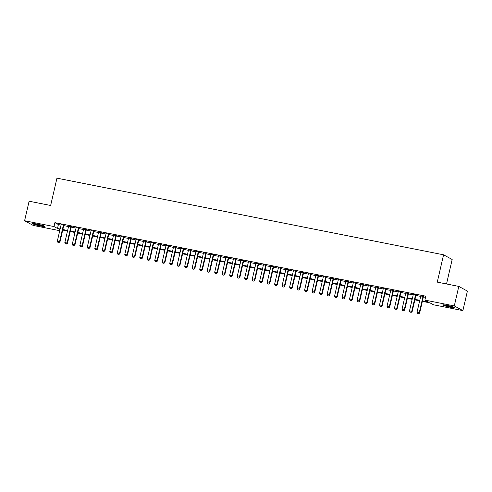 <?xml version="1.0" encoding="UTF-8"?>
<svg xmlns="http://www.w3.org/2000/svg" width="492" height="492" viewBox="0 0 492 492"><rect width="100%" height="100%" fill="white"/><g stroke="black" fill="none" stroke-linecap="round" stroke-linejoin="round"><path stroke-width="0.74" d="M36.826 224.02A6.279 0.584 13 0 1 44.754 226.418A6.279 0.584 13 0 1 40.449 226A6.279 0.584 13 0 1 32.521 223.596A6.279 0.584 13 0 1 36.826 224.02M447.043 305.347A6.279 0.584 13 0 1 454.971 307.746A6.279 0.584 13 0 1 450.666 307.322A6.279 0.584 13 0 1 442.738 304.923A6.279 0.584 13 0 1 447.043 305.347M446.521 283.964L452.166 259.493L443.569 254.801L56.955 178.153L50.645 205.478L29.108 201.21L24.6 220.73L54.009 226.56L57.496 228.466L60.135 228.989M443.569 254.801L437.265 282.131L458.802 286.399L467.4 291.092L462.892 310.612L433.483 304.782L430.002 302.881L422.351 301.362M62.871 230.096L62.441 231.222M59.747 230.687L33.198 225.422L24.6 220.73M63.831 225.213L61.131 224.678M71.322 226.701L68.628 226.166M78.818 228.183L76.119 227.648M86.309 229.672L83.609 229.137M93.8 231.154L91.1 230.619M101.29 232.642L98.597 232.107M108.787 234.124L106.087 233.589M116.278 235.613L113.578 235.078M123.769 237.095L121.075 236.56M131.266 238.583L128.566 238.048M138.756 240.065L136.056 239.53M146.247 241.554L143.553 241.018M153.744 243.036L151.044 242.501M161.235 244.524L158.535 243.989M168.725 246.006L166.025 245.477M176.216 247.494L173.522 246.959M183.713 248.983L181.013 248.448M191.203 250.465L188.504 249.93M198.694 251.953L196 251.418M206.191 253.435L203.491 252.9M213.682 254.924L210.982 254.389M221.172 256.406L218.473 255.871M228.669 257.894L225.969 257.359M236.16 259.376L233.46 258.841M243.651 260.865L240.951 260.329M251.141 262.347L248.448 261.812M258.638 263.835L255.938 263.3M266.129 265.317L263.429 264.782M273.62 266.805L270.926 266.27M281.117 268.288L278.417 267.753M288.607 269.776L285.907 269.241M296.098 271.264L293.398 270.729M303.589 272.746L300.895 272.211M311.085 274.235L308.386 273.7M318.576 275.717L315.876 275.182M326.067 277.205L323.373 276.67M333.564 278.687L330.864 278.152M341.054 280.176L338.355 279.64M348.545 281.658L345.851 281.123M356.042 283.146L353.342 282.611M363.533 284.628L360.833 284.093M371.023 286.116L368.323 285.581M378.514 287.599L375.82 287.064M386.011 289.087L383.311 288.552M393.502 290.569L390.802 290.034M400.992 292.057L398.299 291.522M408.489 293.546L405.789 293.011M415.98 295.028L413.28 294.493M422.474 300.821L428.372 301.99L424.891 300.089L425.789 296.184L54.907 222.655L58.394 224.561L61.039 225.084M63.739 225.619L68.529 226.572M71.229 227.101L76.026 228.054M78.72 228.589L83.517 229.543M86.217 230.078L91.008 231.025M93.708 231.56L98.505 232.513M101.198 233.048L105.995 233.995M108.695 234.53L113.486 235.483M116.186 236.019L120.977 236.966M123.676 237.501L128.474 238.454M131.167 238.989L135.964 239.936M138.664 240.471L143.455 241.424M146.155 241.959L150.952 242.907M153.645 243.442L158.442 244.395M161.142 244.93L165.933 245.877M168.633 246.412L173.424 247.365M176.124 247.9L180.921 248.847M183.614 249.382L188.411 250.336M191.111 250.871L195.902 251.824M198.602 252.359L203.399 253.306M206.093 253.841L210.89 254.794M213.59 255.33L218.38 256.277M221.08 256.812L225.877 257.765M228.571 258.3L233.368 259.247M236.068 259.782L240.859 260.735M243.558 261.27L248.349 262.218M251.049 262.753L255.846 263.706M258.54 264.241L263.337 265.188M266.037 265.723L270.828 266.676M273.527 267.211L278.324 268.158M281.018 268.693L285.815 269.647M288.515 270.182L293.306 271.129M296.006 271.664L300.803 272.617M303.496 273.152L308.293 274.106M310.993 274.641L315.784 275.588M318.484 276.123L323.275 277.076M325.975 277.611L330.772 278.558M333.465 279.093L338.262 280.046M340.962 280.581L345.753 281.529M348.453 282.064L353.25 283.017M355.944 283.552L360.741 284.499M363.44 285.034L368.231 285.987M370.931 286.522L375.728 287.469M378.422 288.005L383.219 288.958M385.919 289.493L390.709 290.44M393.409 290.975L398.2 291.928M400.9 292.463L405.697 293.41M408.391 293.945L413.188 294.899M415.888 295.434L420.678 296.387M423.378 296.916L425.525 297.346M423.471 296.516L420.777 295.981M458.802 286.399L454.294 305.919L462.892 310.612M54.907 222.655L54.009 226.56M424.891 300.089L454.294 305.919M62.835 229.524L67.632 230.471M70.325 231.006L75.122 231.96M77.822 232.495L82.613 233.442M85.313 233.977L90.11 234.93M92.803 235.465L97.6 236.412M100.3 236.947L105.091 237.9M107.791 238.435L112.588 239.389M115.282 239.924L120.079 240.871M122.779 241.406L127.569 242.359M130.269 242.894L135.06 243.841M137.76 244.376L142.557 245.33M145.251 245.865L150.048 246.812M152.748 247.347L157.538 248.3M160.238 248.835L165.035 249.782M167.729 250.317L172.526 251.271M175.226 251.806L180.017 252.753M182.717 253.288L187.513 254.241M190.207 254.776L195.004 255.723M197.704 256.258L202.495 257.211M205.195 257.747L209.986 258.694M212.685 259.229L217.482 260.182M220.176 260.717L224.973 261.67M227.673 262.199L232.464 263.152M235.164 263.687L239.961 264.641M242.654 265.176L247.451 266.123M250.151 266.658L254.942 267.611M257.642 268.146L262.433 269.093M265.133 269.628L269.93 270.582M272.63 271.117L277.42 272.064M280.12 272.599L284.911 273.552M287.611 274.087L292.408 275.034M295.102 275.569L299.899 276.522M302.598 277.058L307.389 278.005M310.089 278.54L314.886 279.493M317.58 280.028L322.377 280.975M325.077 281.51L329.868 282.463M332.567 282.998L337.358 283.945M340.058 284.481L344.855 285.434M347.549 285.969L352.346 286.922M355.046 287.457L359.837 288.404M362.536 288.939L367.333 289.893M370.027 290.428L374.824 291.375M377.524 291.91L382.315 292.863M385.015 293.398L389.812 294.345M392.505 294.88L397.302 295.833M400.002 296.368L404.793 297.316M407.493 297.851L412.284 298.804M414.984 299.339L419.781 300.286M60.012 229.53L59.12 229.352L59.95 229.807M419.651 300.827L414.861 299.88M412.161 299.345L407.37 298.392M404.67 297.857L399.873 296.91M397.179 296.375L392.382 295.421M389.682 294.886L384.892 293.939M382.192 293.404L377.395 292.451M374.701 291.916L369.904 290.969M367.204 290.434L362.413 289.481M359.713 288.945L354.916 287.992M352.223 287.457L347.426 286.51M344.726 285.975L339.935 285.022M337.235 284.487L332.444 283.54M329.745 283.005L324.948 282.051M322.254 281.516L317.457 280.569M314.757 280.034L309.966 279.081M307.266 278.546L302.469 277.599M299.776 277.064L294.979 276.11M292.279 275.575L287.488 274.628M284.788 274.093L279.997 273.14M277.297 272.605L272.5 271.658M269.8 271.123L265.01 270.17M262.31 269.634L257.519 268.687M254.819 268.152L250.022 267.199M247.328 266.664L242.531 265.711M239.832 265.176L235.041 264.229M232.341 263.694L227.544 262.74M224.85 262.205L220.053 261.258M217.353 260.723L212.562 259.77M209.863 259.235L205.072 258.288M202.372 257.753L197.575 256.799M194.881 256.264L190.084 255.317M187.384 254.782L182.593 253.829M179.894 253.294L175.097 252.347M172.403 251.812L167.606 250.858M164.906 250.323L160.115 249.376M157.415 248.841L152.618 247.888M149.925 247.353L145.128 246.406M142.428 245.871L137.637 244.918M134.937 244.383L130.146 243.429M127.446 242.9L122.649 241.947M119.956 241.412L115.159 240.459M112.459 239.924L107.668 238.977M104.968 238.442L100.171 237.488M97.477 236.953L92.68 236.006M89.981 235.471L85.19 234.518M82.49 233.983L77.693 233.036M74.999 232.501L70.202 231.547M67.502 231.012L62.712 230.065M58.394 224.561L57.496 228.466M417.493 313.588L418.686 313.847L417.493 313.588L416.988 312.365L420.82 295.784M423.065 296.233L419.239 312.814L419.658 313.041L418.686 313.847M423.514 296.319L419.658 313.041M416.988 312.365L419.239 312.814L418.618 313.81M453.532 307.014A5.43 0.51 13 0 1 450.567 306.565A5.43 0.51 13 0 1 444.356 304.899M443.827 304.843A6.236 0.584 -167 0 0 450.801 306.694A6.236 0.584 -167 0 0 454.024 307.199M448.083 305.563A5.031 0.467 -167 0 0 449.891 305.981M43.314 225.687A5.43 0.51 13 0 1 35.184 223.946A5.43 0.51 13 0 1 34.139 223.571M37.866 224.235A5.031 0.467 -167 0 0 39.674 224.653M33.61 223.516A6.236 0.584 -167 0 0 34.655 223.878A6.236 0.584 -167 0 0 43.813 225.871M410.002 312.1L411.195 312.365L410.002 312.1L409.498 310.882L413.323 294.302M415.574 294.745L411.749 311.325L412.167 311.553L411.195 312.365M416.023 294.837L412.167 311.553M409.498 310.882L411.749 311.325L411.121 312.328M402.505 310.618L403.698 310.876L402.505 310.618L402.007 309.394L405.832 292.814M408.083 293.263L404.252 309.843L404.67 310.071L403.698 310.876M408.532 293.349L404.67 310.071M402.007 309.394L404.252 309.843L403.631 310.839M395.014 309.13L396.208 309.394L395.014 309.13L394.51 307.912L398.342 291.332M400.586 291.774L396.761 308.355L397.179 308.582L396.208 309.394M401.041 291.867L397.179 308.582M394.51 307.912L396.761 308.355L396.14 309.357M387.524 307.648L388.717 307.906L387.524 307.648L387.019 306.424L390.851 289.843M393.096 290.292L389.27 306.873L389.689 307.1L388.717 307.906M393.545 290.378L389.689 307.1M387.019 306.424L389.27 306.873L388.643 307.869M380.027 306.159L381.226 306.424L380.027 306.159L379.529 304.942L383.354 288.361M385.605 288.804L381.774 305.384L382.192 305.612L381.226 306.424M386.054 288.896L382.192 305.612M379.529 304.942L381.774 305.384L381.152 306.381M372.536 304.677L373.729 304.935L372.536 304.677L372.038 303.453L375.863 286.873M378.108 287.316L374.283 303.902L374.701 304.13L373.729 304.935M378.563 287.408L374.701 304.13M372.038 303.453L374.283 303.902L373.662 304.899M365.046 303.189L366.239 303.453L365.046 303.189L364.541 301.971L368.373 285.385M370.617 285.834L366.792 302.414L367.21 302.642L366.239 303.453M371.066 285.92L367.21 302.642M364.541 301.971L366.792 302.414L366.171 303.41M357.555 301.707L358.748 301.965L357.555 301.707L357.051 300.483L360.876 283.902M363.127 284.345L359.295 300.926L359.713 301.159L358.748 301.965M363.576 284.438L359.713 301.159M357.051 300.483L359.295 300.926L358.674 301.928M350.058 300.218L351.251 300.483L350.058 300.218L349.56 298.995L353.385 282.414M355.636 282.863L351.805 299.443L352.223 299.671L351.251 300.483M356.085 282.949L352.223 299.671M349.56 298.995L351.805 299.443L351.183 300.44M342.567 298.736L343.76 298.995L342.567 298.736L342.063 297.512L345.894 280.932M348.139 281.375L344.314 297.955L344.732 298.189L343.76 298.995M348.594 281.467L344.732 298.189M342.063 297.512L344.314 297.955L343.693 298.958M335.077 297.248L336.27 297.506L335.077 297.248L334.572 296.024L338.398 279.444M340.648 279.893L336.823 296.473L337.241 296.701L336.27 297.506M341.097 279.979L337.241 296.701M334.572 296.024L336.823 296.473L336.196 297.469M327.58 295.766L328.773 296.024L327.58 295.766L327.082 294.542L330.907 277.962M333.158 278.404L329.326 294.985L329.745 295.212L328.773 296.024M333.607 278.497L329.745 295.212M327.082 294.542L329.326 294.985L328.705 295.987M320.089 294.277L321.282 294.536L320.089 294.277L319.585 293.054L323.416 276.473M325.661 276.922L321.836 293.503L322.254 293.73L321.282 294.536M326.116 277.008L322.254 293.73M319.585 293.054L321.836 293.503L321.214 294.499M312.598 292.789L313.791 293.054L312.598 292.789L312.094 291.572L315.925 274.991M318.17 275.434L314.345 292.014L314.763 292.242L313.791 293.054M318.619 275.526L314.763 292.242M312.094 291.572L314.345 292.014L313.724 293.017M305.101 291.307L306.301 291.565L305.101 291.307L304.603 290.083L308.429 273.503M310.68 273.952L306.848 290.532L307.266 290.76L306.301 291.565M311.128 274.038L307.266 290.76M304.603 290.083L306.848 290.532L306.227 291.528M297.611 289.819L298.804 290.083L297.611 289.819L297.113 288.601L300.938 272.021M303.189 272.463L299.357 289.044L299.776 289.271L298.804 290.083M303.638 272.556L299.776 289.271M297.113 288.601L299.357 289.044L298.736 290.046M290.12 288.337L291.313 288.595L290.12 288.337L289.616 287.113L293.447 270.532M295.692 270.981L291.867 287.562L292.285 287.789L291.313 288.595M296.141 271.067L292.285 287.789M289.616 287.113L291.867 287.562L291.246 288.558M282.629 286.848L283.822 287.113L282.629 286.848L282.125 285.631L285.95 269.05M288.201 269.493L284.37 286.073L284.788 286.301L283.822 287.113M288.65 269.585L284.788 286.301M282.125 285.631L284.37 286.073L283.749 287.076M275.133 285.366L276.326 285.624L275.133 285.366L274.634 284.142L278.46 267.562M280.711 268.011L276.879 284.591L277.297 284.819L276.326 285.624M281.16 268.097L277.297 284.819M274.634 284.142L276.879 284.591L276.258 285.588M267.642 283.878L268.835 284.142L267.642 283.878L267.138 282.66L270.969 266.08M273.214 266.523L269.388 283.103L269.807 283.33L268.835 284.142M273.669 266.615L269.807 283.33M267.138 282.66L269.388 283.103L268.767 284.099M260.151 282.396L261.344 282.654L260.151 282.396L259.647 281.172L263.478 264.591M265.723 265.034L261.898 281.621L262.316 281.848L261.344 282.654M266.172 265.127L262.316 281.848M259.647 281.172L261.898 281.621L261.27 282.617M252.654 280.907L253.847 281.172L252.654 280.907L252.156 279.69L255.981 263.103M258.232 263.552L254.401 280.132L254.819 280.36L253.847 281.172M258.681 263.638L254.819 280.36M252.156 279.69L254.401 280.132L253.78 281.129M245.164 279.425L246.357 279.684L245.164 279.425L244.659 278.201L248.491 261.621M250.736 262.064L246.91 278.644L247.328 278.878L246.357 279.684M251.191 262.156L247.328 278.878M244.659 278.201L246.91 278.644L246.289 279.647M237.673 277.937L238.866 278.201L237.673 277.937L237.169 276.719L241 260.133M243.245 260.582L239.419 277.162L239.838 277.39L238.866 278.201M243.694 260.668L239.838 277.39M237.169 276.719L239.419 277.162L238.798 278.158M230.176 276.455L231.375 276.713L230.176 276.455L229.678 275.231L233.503 258.651M235.754 259.093L231.923 275.674L232.341 275.907L231.375 276.713M236.203 259.186L232.341 275.907M229.678 275.231L231.923 275.674L231.302 276.676M222.685 274.966L223.878 275.225L222.685 274.966L222.187 273.743L226.012 257.162M228.263 257.611L224.432 274.192L224.85 274.419L223.878 275.225M228.712 257.697L224.85 274.419M222.187 273.743L224.432 274.192L223.811 275.188M215.195 273.484L216.388 273.743L215.195 273.484L214.69 272.26L218.522 255.68M220.767 256.123L216.941 272.703L217.359 272.931L216.388 273.743M221.215 256.215L217.359 272.931M214.69 272.26L216.941 272.703L216.32 273.706M207.704 271.996L208.897 272.254L207.704 271.996L207.2 270.772L211.025 254.192M213.276 254.641L209.444 271.221L209.863 271.449L208.897 272.254M213.725 254.727L209.863 271.449M207.2 270.772L209.444 271.221L208.823 272.217M200.207 270.508L201.4 270.772L200.207 270.508L199.709 269.29L203.534 252.71M205.785 253.152L201.954 269.733L202.372 269.96L201.4 270.772M206.234 253.245L202.372 269.96M199.709 269.29L201.954 269.733L201.333 270.735M192.716 269.026L193.91 269.284L192.716 269.026L192.212 267.802L196.044 251.221M198.288 251.67L194.463 268.251L194.881 268.478L193.91 269.284M198.743 251.756L194.881 268.478M192.212 267.802L194.463 268.251L193.842 269.247M185.226 267.537L186.419 267.802L185.226 267.537L184.721 266.32L188.553 249.739M190.798 250.182L186.972 266.762L187.391 266.99L186.419 267.802M191.247 250.274L187.391 266.99M184.721 266.32L186.972 266.762L186.345 267.765M177.729 266.055L178.922 266.313L177.729 266.055L177.231 264.831L181.056 248.251M183.307 248.7L179.475 265.28L179.894 265.508L178.922 266.313M183.756 248.786L179.894 265.508M177.231 264.831L179.475 265.28L178.854 266.277M170.238 264.567L171.431 264.831L170.238 264.567L169.74 263.349L173.565 246.769M175.81 247.212L171.985 263.792L172.403 264.019L171.431 264.831M176.265 247.304L172.403 264.019M169.74 263.349L171.985 263.792L171.364 264.794M162.747 263.085L163.941 263.343L162.747 263.085L162.243 261.861L166.075 245.28M168.319 245.729L164.494 262.31L164.912 262.537L163.941 263.343M168.768 245.815L164.912 262.537M162.243 261.861L164.494 262.31L163.873 263.306M155.257 261.596L156.45 261.861L155.257 261.596L154.752 260.379L158.578 243.798M160.829 244.241L156.997 260.822L157.415 261.049L156.45 261.861M161.278 244.333L157.415 261.049M154.752 260.379L156.997 260.822L156.376 261.824M147.76 260.114L148.953 260.373L147.76 260.114L147.262 258.89L151.087 242.31M153.338 242.759L149.506 259.339L149.925 259.567L148.953 260.373M153.787 242.845L149.925 259.567M147.262 258.89L149.506 259.339L148.885 260.336M140.269 258.626L141.462 258.89L140.269 258.626L139.765 257.408L143.596 240.828M145.841 241.271L142.016 257.851L142.434 258.079L141.462 258.89M146.29 241.357L142.434 258.079M139.765 257.408L142.016 257.851L141.395 258.847M132.779 257.144L133.972 257.402L132.779 257.144L132.274 255.92L136.1 239.34M138.35 239.782L134.525 256.369L134.943 256.596L133.972 257.402M138.799 239.875L134.943 256.596M132.274 255.92L134.525 256.369L133.898 257.365M125.282 255.655L126.475 255.92L125.282 255.655L124.784 254.438L128.609 237.851M130.86 238.3L127.028 254.881L127.446 255.108L126.475 255.92M131.309 238.386L127.446 255.108M124.784 254.438L127.028 254.881L126.407 255.877M117.791 254.173L118.984 254.432L117.791 254.173L117.287 252.95L121.118 236.369M123.363 236.812L119.538 253.392L119.956 253.626L118.984 254.432M123.818 236.904L119.956 253.626M117.287 252.95L119.538 253.392L118.916 254.395M110.3 252.685L111.493 252.95L110.3 252.685L109.796 251.461L113.627 234.881M115.872 235.33L112.047 251.91L112.465 252.138L111.493 252.95M116.321 235.416L112.465 252.138M109.796 251.461L112.047 251.91L111.42 252.906M102.803 251.203L104.003 251.461L102.803 251.203L102.305 249.979L106.131 233.399M108.381 233.841L104.55 250.422L104.968 250.656L104.003 251.461M108.83 233.934L104.968 250.656M102.305 249.979L104.55 250.422L103.929 251.424M95.313 249.715L96.506 249.973L95.313 249.715L94.815 248.491L98.64 231.91M100.885 232.359L97.059 248.94L97.477 249.167L96.506 249.973M101.34 232.445L97.477 249.167M94.815 248.491L97.059 248.94L96.438 249.936M87.822 248.226L89.015 248.491L87.822 248.226L87.318 247.009L91.149 230.428M93.394 230.871L89.569 247.451L89.987 247.679L89.015 248.491M93.843 230.963L89.987 247.679M87.318 247.009L89.569 247.451L88.947 248.454M80.331 246.744L81.524 247.002L80.331 246.744L79.827 245.52L83.652 228.94M85.903 229.389L82.072 245.969L82.49 246.197L81.524 247.002M86.352 229.475L82.49 246.197M79.827 245.52L82.072 245.969L81.451 246.966M72.834 245.256L74.028 245.52L72.834 245.256L72.336 244.038L76.162 227.458M78.412 227.901L74.581 244.481L74.999 244.708L74.028 245.52M78.861 227.993L74.999 244.708M72.336 244.038L74.581 244.481L73.96 245.483M65.344 243.774L66.537 244.032L65.344 243.774L64.839 242.55L68.671 225.969M70.916 226.418L67.09 242.999L67.509 243.226L66.537 244.032M71.371 226.505L67.509 243.226M64.839 242.55L67.09 242.999L66.469 243.995M57.853 242.285L59.046 242.55L57.853 242.285L57.349 241.068L61.174 224.487M63.425 224.93L59.6 241.51L60.018 241.738L59.046 242.55M63.874 225.022L60.018 241.738M57.349 241.068L59.6 241.51L58.972 242.513"/></g></svg>
